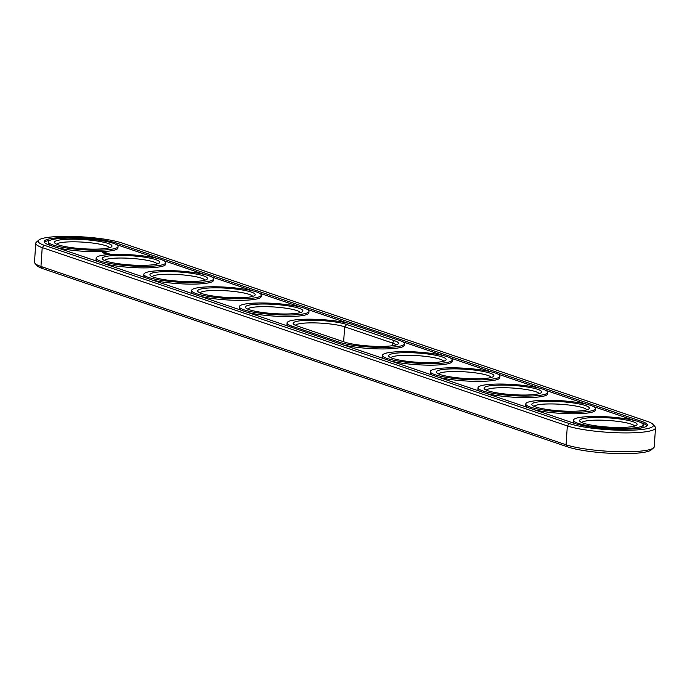 <?xml version="1.0" encoding="UTF-8"?>
<svg xmlns="http://www.w3.org/2000/svg" width="690" height="690" viewBox="0 0 690 690"><rect width="100%" height="100%" fill="white"/><g stroke="black" fill="none" stroke-linecap="round" stroke-linejoin="round"><path stroke-width="1.03" d="M38.847 240.042L36.458 242.078A47.42 7.581 3.8 0 0 35.751 243.26L34.5 262.131A47.42 7.581 3.8 0 0 35.043 263.399A47.42 7.581 3.8 0 0 40.96 266.461L566.067 444.783A47.42 7.581 3.8 0 0 615.29 451.614A47.42 7.581 3.8 0 0 653.542 447.922A47.42 7.581 3.8 0 0 654.249 446.741L655.5 427.869A47.42 7.581 3.8 0 0 654.957 426.601L652.861 424.272A45.143 7.219 3.8 0 0 647.229 421.349L122.121 243.035A45.143 7.219 3.8 0 0 75.262 236.523A45.143 7.219 3.8 0 0 38.847 240.042A45.143 7.219 3.8 0 0 44.324 245.295L569.431 423.617A45.143 7.219 3.8 0 0 623.372 430.275A45.143 7.219 3.8 0 0 652.861 424.272M35.043 263.399L37.139 265.728A45.143 7.219 3.8 0 0 42.771 268.652L567.879 446.965A45.143 7.219 3.8 0 0 614.738 453.477A45.143 7.219 3.8 0 0 651.153 449.958L653.542 447.922M35.751 243.26A47.42 7.581 3.8 0 0 42.211 247.589L567.318 425.911A47.42 7.581 3.8 0 0 620.301 432.854A47.42 7.581 3.8 0 0 655.5 427.869M574.658 423.462A39.08 6.245 3.8 0 0 618.318 429.18A39.08 6.245 3.8 0 0 647.323 425.075A39.08 6.245 3.8 0 0 642.002 421.504L116.886 243.182A39.08 6.245 3.8 0 0 73.235 237.464A39.08 6.245 3.8 0 0 44.229 241.569A39.08 6.245 3.8 0 0 49.551 245.14L574.658 423.462M395.896 345.017A26.556 4.244 3.8 0 0 392.377 343.008L344.638 326.793A26.556 4.244 3.8 0 0 316.201 322.937A26.556 4.244 3.8 0 0 295.406 325.301M581.834 422.565A26.556 4.244 -176.2 0 1 594.815 420.184A26.556 4.244 -176.2 0 1 634.584 426.075M534.095 406.358A26.556 4.244 -176.2 0 1 547.075 403.978A26.556 4.244 -176.2 0 1 586.845 409.86M152.197 276.673A26.556 4.244 -176.2 0 1 165.177 274.284A26.556 4.244 -176.2 0 1 204.947 280.174M438.624 373.937A26.556 4.244 -176.2 0 1 451.605 371.556A26.556 4.244 -176.2 0 1 491.375 377.439M486.355 390.143A26.556 4.244 -176.2 0 1 499.344 387.763A26.556 4.244 -176.2 0 1 539.114 393.654M104.457 260.458A26.556 4.244 -176.2 0 1 117.447 258.077A26.556 4.244 -176.2 0 1 157.216 263.96M390.885 357.722A26.556 4.244 -176.2 0 1 403.866 355.341A26.556 4.244 -176.2 0 1 443.636 361.224M56.718 244.243A26.556 4.244 -176.2 0 1 69.707 241.862A26.556 4.244 -176.2 0 1 109.477 247.753M247.667 309.094A26.556 4.244 -176.2 0 1 260.656 306.705A26.556 4.244 -176.2 0 1 300.426 312.596M199.936 292.879A26.556 4.244 -176.2 0 1 212.917 290.499A26.556 4.244 -176.2 0 1 252.687 296.381M646.987 425.799A39.08 6.245 3.8 0 0 641.898 422.996L641.2 422.763M634.507 420.486L593.46 406.548M586.776 404.28L545.721 390.342M539.037 388.065L497.99 374.127M491.297 371.858L450.251 357.92M443.558 355.643L402.512 341.705M348.088 323.222L307.041 309.284M300.348 307.015L259.302 293.069M252.609 290.801L211.563 276.863M204.87 274.586L163.823 260.647M157.139 258.379L116.791 244.674A39.08 6.245 3.8 0 0 116.127 244.458M50.568 240.103A39.08 6.245 3.8 0 0 44.462 242.337M392.196 345.759L392.377 343.008L394.49 340.705A28.833 4.606 -176.2 0 1 397.983 344.06A28.833 4.606 -176.2 0 1 374.73 346.302A28.833 4.606 -176.2 0 1 344.802 342.154L297.062 325.939A28.833 4.606 -176.2 0 1 293.466 324.076A28.833 4.606 -176.2 0 1 307.395 320.289A28.833 4.606 -176.2 0 1 346.751 324.498L344.638 326.793L343.646 341.757M394.49 340.705L346.751 324.498M593.823 417.554A28.833 4.606 -176.2 0 1 624.761 419.753A28.833 4.606 -176.2 0 1 636.672 425.118A28.833 4.606 -176.2 0 1 608.028 427.084A28.833 4.606 -176.2 0 1 579.893 421.34A28.833 4.606 -176.2 0 1 593.823 417.554M546.083 401.347A28.833 4.606 -176.2 0 1 577.021 403.547A28.833 4.606 -176.2 0 1 588.932 408.903A28.833 4.606 -176.2 0 1 560.289 410.869A28.833 4.606 -176.2 0 1 532.154 405.134A28.833 4.606 -176.2 0 1 546.083 401.347M164.186 271.653A28.833 4.606 -176.2 0 1 195.123 273.852A28.833 4.606 -176.2 0 1 207.035 279.217A28.833 4.606 -176.2 0 1 178.391 281.184A28.833 4.606 -176.2 0 1 150.256 275.439A28.833 4.606 -176.2 0 1 164.186 271.653M450.605 368.926A28.833 4.606 -176.2 0 1 481.542 371.116A28.833 4.606 -176.2 0 1 493.462 376.481A28.833 4.606 -176.2 0 1 464.81 378.448A28.833 4.606 -176.2 0 1 436.684 372.712A28.833 4.606 -176.2 0 1 450.605 368.926M498.344 385.132A28.833 4.606 -176.2 0 1 529.282 387.332A28.833 4.606 -176.2 0 1 541.193 392.688A28.833 4.606 -176.2 0 1 512.549 394.663A28.833 4.606 -176.2 0 1 484.415 388.919A28.833 4.606 -176.2 0 1 498.344 385.132M116.446 255.447A28.833 4.606 -176.2 0 1 147.384 257.646A28.833 4.606 -176.2 0 1 159.295 263.002A28.833 4.606 -176.2 0 1 130.651 264.969A28.833 4.606 -176.2 0 1 102.517 259.233A28.833 4.606 -176.2 0 1 116.446 255.447M402.865 352.711A28.833 4.606 -176.2 0 1 433.812 354.91A28.833 4.606 -176.2 0 1 445.723 360.266A28.833 4.606 -176.2 0 1 417.079 362.241A28.833 4.606 -176.2 0 1 388.944 356.497A28.833 4.606 -176.2 0 1 402.865 352.711M68.707 239.232A28.833 4.606 -176.2 0 1 99.645 241.431A28.833 4.606 -176.2 0 1 111.564 246.796A28.833 4.606 -176.2 0 1 82.912 248.762A28.833 4.606 -176.2 0 1 54.777 243.018A28.833 4.606 -176.2 0 1 68.707 239.232M259.656 304.074A28.833 4.606 -176.2 0 1 290.594 306.274A28.833 4.606 -176.2 0 1 302.513 311.639A28.833 4.606 -176.2 0 1 273.861 313.605A28.833 4.606 -176.2 0 1 245.735 307.869A28.833 4.606 -176.2 0 1 259.656 304.074M211.916 287.868A28.833 4.606 -176.2 0 1 242.863 290.067A28.833 4.606 -176.2 0 1 254.774 295.423A28.833 4.606 -176.2 0 1 226.13 297.399A28.833 4.606 -176.2 0 1 197.996 291.654A28.833 4.606 -176.2 0 1 211.916 287.868M104.673 253.152L103.716 253.135L104.664 253.221M105.303 253.368L104.121 253.264L105.303 253.368M106.191 253.963L106.967 253.955L106.191 253.963M107.476 254.136L106.7 254.153L107.502 254.187M108.511 254.636L108.054 254.515L108.511 254.636M107.744 254.481L108.477 254.463L107.744 254.481M118.05 246.477A34.905 5.58 -176.2 0 1 82.852 249.728A34.905 5.58 -176.2 0 1 48.395 241.845A34.905 5.58 -176.2 0 1 65.654 238.197A34.905 5.58 -176.2 0 1 100.714 240.456A34.905 5.58 -176.2 0 1 118.05 246.477L117.947 247.969A34.905 5.58 -176.2 0 1 95.22 251.686A34.905 5.58 -176.2 0 1 56.942 247.65M50.258 245.381A34.905 5.58 -176.2 0 1 48.291 243.346L48.395 241.845M105.26 252.135L102.224 252.23L104.992 252.506M106.122 252.747L104.837 252.807L106.122 252.79M107.097 253.066L105.855 253.23L107.097 253.066M108.27 253.385L106.476 253.437L108.261 253.463M108.485 253.868L110.003 253.98L108.485 253.903M110.935 254.291L108.563 254.153L110.935 254.291M111.237 254.394L109.443 254.446L111.237 254.394M165.781 262.683A34.905 5.58 -176.2 0 1 130.591 265.943A34.905 5.58 -176.2 0 1 96.134 258.06A34.905 5.58 -176.2 0 1 113.393 254.412A34.905 5.58 -176.2 0 1 148.454 256.671A34.905 5.58 -176.2 0 1 165.781 262.683L165.686 264.184A34.905 5.58 -176.2 0 1 142.959 267.893A34.905 5.58 -176.2 0 1 104.682 263.865M97.989 261.588A34.905 5.58 -176.2 0 1 96.031 259.552L96.134 258.06M213.521 278.898A34.905 5.58 -176.2 0 1 178.322 282.15A34.905 5.58 -176.2 0 1 143.865 274.275A34.905 5.58 -176.2 0 1 161.124 270.618A34.905 5.58 -176.2 0 1 196.193 272.878A34.905 5.58 -176.2 0 1 213.521 278.898L213.426 280.39A34.905 5.58 -176.2 0 1 190.699 284.108A34.905 5.58 -176.2 0 1 152.421 280.071M145.728 277.803A34.905 5.58 -176.2 0 1 143.77 275.767L143.865 274.275M261.26 295.104A34.905 5.58 -176.2 0 1 226.061 298.365A34.905 5.58 -176.2 0 1 191.604 290.481A34.905 5.58 -176.2 0 1 208.863 286.833A34.905 5.58 -176.2 0 1 243.932 289.093A34.905 5.58 -176.2 0 1 261.26 295.104L261.156 296.605A34.905 5.58 -176.2 0 1 238.43 300.314A34.905 5.58 -176.2 0 1 200.152 296.286M193.467 294.009A34.905 5.58 -176.2 0 1 191.51 291.974L191.604 290.481M308.999 311.319A34.905 5.58 -176.2 0 1 273.801 314.571A34.905 5.58 -176.2 0 1 239.344 306.696A34.905 5.58 -176.2 0 1 256.602 303.039A34.905 5.58 -176.2 0 1 291.663 305.299A34.905 5.58 -176.2 0 1 308.999 311.319L308.896 312.812A34.905 5.58 -176.2 0 1 286.169 316.529A34.905 5.58 -176.2 0 1 247.891 312.492M241.207 310.224A34.905 5.58 -176.2 0 1 239.24 308.189L239.344 306.696M288.938 326.43A34.905 5.58 -176.2 0 1 286.98 324.395L287.083 322.903A34.905 5.58 -176.2 0 1 304.342 319.254A34.905 5.58 -176.2 0 1 351.978 324.343L399.717 340.55A34.905 5.58 3.8 0 1 404.469 343.741L404.375 345.233A34.905 5.58 -176.2 0 1 381.648 348.95A34.905 5.58 -176.2 0 1 343.37 344.914M452.209 359.956A34.905 5.58 -176.2 0 1 417.01 363.207A34.905 5.58 -176.2 0 1 382.553 355.324A34.905 5.58 -176.2 0 1 399.812 351.676A34.905 5.58 -176.2 0 1 434.881 353.936A34.905 5.58 -176.2 0 1 452.209 359.956L452.105 361.448A34.905 5.58 -176.2 0 1 429.378 365.157A34.905 5.58 -176.2 0 1 391.101 361.129M384.416 358.86A34.905 5.58 -176.2 0 1 382.458 356.825L382.553 355.324M499.948 376.162A34.905 5.58 -176.2 0 1 464.75 379.422A34.905 5.58 -176.2 0 1 430.293 371.539A34.905 5.58 -176.2 0 1 447.551 367.882A34.905 5.58 -176.2 0 1 482.62 370.151A34.905 5.58 -176.2 0 1 499.948 376.162L499.845 377.654A34.905 5.58 -176.2 0 1 477.118 381.372A34.905 5.58 -176.2 0 1 438.84 377.335M432.156 375.067A34.905 5.58 -176.2 0 1 430.198 373.031L430.293 371.539M547.679 392.377A34.905 5.58 -176.2 0 1 512.489 395.629A34.905 5.58 -176.2 0 1 478.032 387.746A34.905 5.58 -176.2 0 1 495.291 384.097A34.905 5.58 -176.2 0 1 530.351 386.357A34.905 5.58 -176.2 0 1 547.679 392.377L547.584 393.869A34.905 5.58 -176.2 0 1 524.857 397.587A34.905 5.58 -176.2 0 1 486.579 393.55M479.886 391.282A34.905 5.58 -176.2 0 1 477.929 389.246L478.032 387.746M595.418 408.584A34.905 5.58 -176.2 0 1 560.22 411.844A34.905 5.58 -176.2 0 1 525.771 403.961A34.905 5.58 -176.2 0 1 543.03 400.304A34.905 5.58 -176.2 0 1 578.091 402.572A34.905 5.58 -176.2 0 1 595.418 408.584L595.323 410.076A34.905 5.58 -176.2 0 1 572.596 413.793A34.905 5.58 -176.2 0 1 534.319 409.765M527.626 407.488A34.905 5.58 -176.2 0 1 525.668 405.453L525.771 403.961M643.158 424.798A34.905 5.58 -176.2 0 1 607.959 428.05A34.905 5.58 -176.2 0 1 573.502 420.167A34.905 5.58 -176.2 0 1 590.761 416.519A34.905 5.58 -176.2 0 1 625.83 418.778A34.905 5.58 -176.2 0 1 643.158 424.798L643.054 426.291A34.905 5.58 -176.2 0 1 640.889 428.033M575.331 423.677A34.905 5.58 -176.2 0 1 573.407 421.668L573.502 420.167M291.749 327.388L291.836 326.094L339.575 342.3A34.905 5.58 3.8 0 0 378.569 347.415A34.905 5.58 3.8 0 0 404.469 343.741M291.836 326.094A34.905 5.58 -176.2 0 1 287.083 322.903M103.155 252.35L102.655 252.376M105.829 253.972L105.303 253.644M108.735 254.584L108.192 254.532L108.735 254.61M104.82 252.437L103.164 252.255L104.811 252.618M569.431 423.617L567.318 425.911L566.067 444.783L567.879 446.965M44.324 245.295L42.211 247.589L40.96 266.461L42.771 268.652M642.002 421.504L641.898 422.996M116.886 243.182L116.791 244.674M339.489 343.603L339.575 342.3"/></g></svg>
